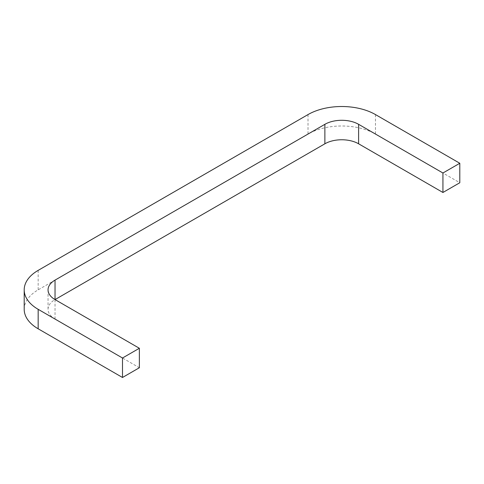 <?xml version="1.0" encoding="UTF-8"?>
<svg xmlns="http://www.w3.org/2000/svg" width="484" height="484" viewBox="0 0 484 484"><rect width="100%" height="100%" fill="white"/><g stroke="black" fill="none" stroke-linecap="round" stroke-linejoin="round"><path stroke-width="0.36" stroke-dasharray="2.42 1.81" d="M24.2 309.324A47.704 27.54 180 0 1 38.169 289.849L308.012 134.056A47.704 27.54 180 0 1 375.475 134.056L459.8 182.74M55.037 319.059L55.037 299.584A23.849 13.77 0 0 0 48.049 309.324A23.849 13.77 0 0 0 55.037 319.059L139.362 367.743M38.169 270.374L38.169 289.849M308.012 114.581L308.012 134.056M375.475 114.581L375.475 134.056M48.049 289.849L48.049 309.324"/><path stroke-width="0.73" d="M38.169 270.374A47.704 27.54 0 0 0 24.2 289.849A47.704 27.54 0 0 0 38.169 309.324L122.494 358.009L139.362 348.274L55.037 299.584A23.849 13.77 180 0 1 48.049 289.849A23.849 13.77 180 0 1 55.037 280.115L324.879 124.321A23.849 13.77 180 0 1 358.608 124.321L442.933 173.006L459.8 163.271L375.475 114.581A47.704 27.54 0 0 0 308.012 114.581L38.169 270.374M139.362 348.274L139.362 367.743L122.494 377.484L38.169 328.799A47.704 27.54 180 0 1 24.2 309.324L24.2 289.849M459.8 163.271L459.8 182.74L442.933 192.481L358.608 143.796A23.849 13.77 0 0 0 324.879 143.796L55.037 299.584L55.037 280.115M442.933 173.006L442.933 192.481M122.494 358.009L122.494 377.484M38.169 309.324L38.169 328.799M324.879 124.321L324.879 143.796M358.608 124.321L358.608 143.796"/></g></svg>
